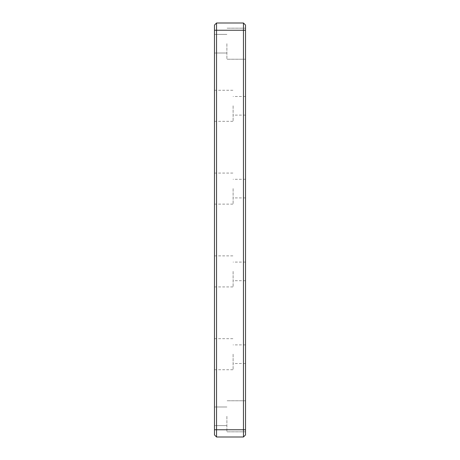 <?xml version="1.0" encoding="UTF-8"?>
<svg xmlns="http://www.w3.org/2000/svg" width="460" height="460" viewBox="0 0 460 460"><rect width="100%" height="100%" fill="white"/><g stroke="black" fill="none" stroke-linecap="round" stroke-linejoin="round"><path stroke-width="0.34" stroke-dasharray="2.3 1.72" d="M226.895 416.3L226.895 431.825L226.895 416.3M245.525 416.3L245.525 400.775L245.525 416.3M214.475 416.3L214.475 406.985L214.475 416.3M233.105 271.4L233.105 286.925L233.105 271.4M214.475 271.4L214.475 255.875L214.475 271.4M245.525 271.4L245.525 262.085L245.525 271.4M233.105 188.6L233.105 204.125L233.105 188.6M214.475 188.6L214.475 173.075L214.475 188.6M245.525 188.6L245.525 179.285L245.525 188.6M233.105 354.2L233.105 369.725L233.105 354.2M214.475 354.2L214.475 338.675L214.475 354.2M245.525 354.2L245.525 344.885L245.525 354.2M216.545 437L243.455 437L243.455 30.245L216.545 30.245L216.545 23L214.475 25.07L214.475 434.93L216.545 437L216.545 429.755L214.475 429.755M214.475 30.245L216.545 30.245L216.545 429.755L245.525 429.755L245.525 434.93M216.545 23L243.455 23L243.455 30.245L245.525 30.245L245.525 429.755M214.475 43.7L214.475 34.385L214.475 43.7M214.475 105.8L214.475 90.275L214.475 105.8M245.525 25.07L245.525 30.245M245.525 43.7L245.525 28.175L245.525 43.7M245.525 105.8L245.525 96.485L245.525 105.8M233.105 105.8L233.105 121.325L233.105 105.8M226.895 43.7L226.895 59.225L226.895 43.7M245.525 400.775L226.895 400.775L245.525 400.775M245.525 431.825L226.895 431.825L245.525 431.825M214.475 406.985L226.895 406.985L214.475 406.985M214.475 425.615L226.895 425.615L214.475 425.615M214.475 255.875L233.105 255.875M214.475 286.925L233.105 286.925M245.525 262.085L233.105 262.085M245.525 280.715L233.105 280.715M214.475 173.075L233.105 173.075M214.475 204.125L233.105 204.125M245.525 179.285L233.105 179.285M245.525 197.915L233.105 197.915M214.475 338.675L233.105 338.675M214.475 369.725L233.105 369.725M245.525 344.885L233.105 344.885M245.525 363.515L233.105 363.515M214.475 90.275L233.105 90.275M214.475 121.325L233.105 121.325M245.525 96.485L233.105 96.485M245.525 115.115L233.105 115.115M245.525 28.175L226.895 28.175L245.525 28.175M245.525 59.225L226.895 59.225L245.525 59.225M214.475 34.385L226.895 34.385L214.475 34.385M214.475 53.015L226.895 53.015L214.475 53.015"/><path stroke-width="0.69" d="M214.475 429.755L216.545 429.755L216.545 437L214.475 434.93L214.475 25.07L216.545 23L216.545 30.245L243.455 30.245L243.455 437L245.525 434.93L245.525 25.07L243.455 23L216.545 23M245.525 429.755L216.545 429.755L216.545 30.245L214.475 30.245M245.525 30.245L243.455 30.245L243.455 23L245.525 25.07M245.525 434.93L243.455 437L216.545 437"/></g></svg>
